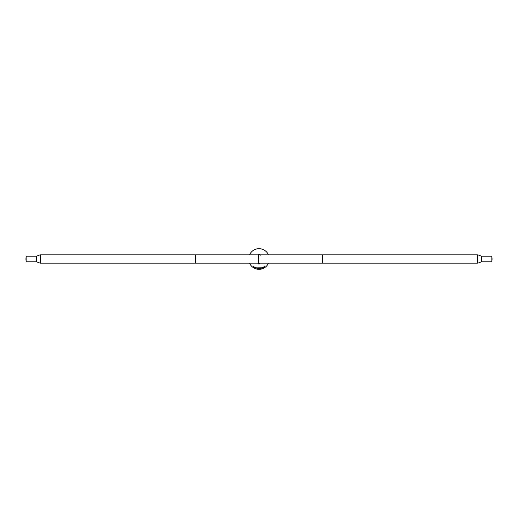 <?xml version="1.0" encoding="UTF-8"?>
<svg xmlns="http://www.w3.org/2000/svg" width="518" height="518" viewBox="0 0 518 518"><rect width="100%" height="100%" fill="white"/><g stroke="black" fill="none" stroke-linecap="round" stroke-linejoin="round"><path stroke-width="0.78" d="M258.456 254.895A4.138 4.138 0 0 1 259 254.862A4.138 4.138 0 0 0 258.456 254.895A4.144 4.144 0 0 1 259.194 254.862M259.194 263.138A4.144 4.144 0 0 1 258.45 263.105A4.138 4.138 0 0 0 259 263.138L477.939 263.138A4.138 0.363 90 0 0 477.965 263.131L481.565 261.797L491.854 261.797L491.854 256.203L491.854 261.797M249.527 254.862A10.341 10.341 0 0 1 268.473 254.862M268.473 263.138A10.341 10.341 0 0 1 249.527 263.138M263.409 267.256L254.681 267.146L263.409 267.256L264.795 266.161L264.905 266.556L262.911 267.793L259.304 268.622M258.728 268.881L259.466 268.881L258.754 268.933M259.35 268.376L258.65 268.376M259.272 268.881L259.512 268.369L258.488 268.369L258.534 269.12L259.233 269.12M259.408 268.933L258.974 268.933M258.696 268.622L254.662 267.586L253.095 266.556L253.205 266.161L254.591 267.256M259.466 263.578L258.534 263.578L259.466 263.578L259.466 263.138M258.611 254.493L259.466 254.539L258.611 254.493M492.074 259L491.854 256.501L491.854 261.499L492.074 259M322.766 263.138A4.138 0.363 90 0 1 322.41 259A4.138 0.363 90 0 1 322.766 254.862L477.939 254.862A4.138 0.363 90 0 0 477.939 254.862A4.138 0.363 90 0 0 477.577 259A4.138 0.363 90 0 0 477.939 263.138M322.766 254.862L259 254.862A4.138 4.138 0 0 1 260.541 255.16M195.234 254.862L258.229 254.862L258.858 259L258.229 263.138L195.234 263.138A4.138 0.363 -90 0 0 195.59 259A4.138 0.363 -90 0 0 195.234 254.862L40.061 254.862A4.138 0.363 -90 0 0 40.035 254.869L36.435 256.203L26.146 256.203L26.146 261.797L26.146 256.203M195.234 263.138L40.061 263.138A4.138 0.363 -90 0 0 40.061 263.138A4.138 0.363 -90 0 0 40.423 259A4.138 0.363 -90 0 0 40.061 254.862M25.926 259L26.146 261.525L26.146 256.475L25.926 259M477.965 254.869L481.565 256.203L481.565 261.797M40.035 263.131L36.435 261.797L36.435 256.203M258.534 263.118L258.534 263.578M258.534 254.882L258.534 254.539M259.466 254.862L259.466 254.539M481.565 256.203L491.854 256.203M36.435 261.797L26.146 261.797"/></g></svg>
